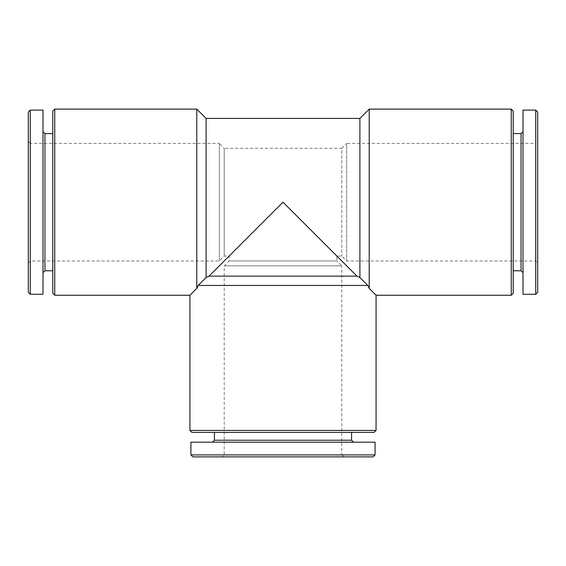 <?xml version="1.0" encoding="UTF-8"?>
<svg xmlns="http://www.w3.org/2000/svg" width="566" height="566" viewBox="0 0 566 566"><rect width="100%" height="100%" fill="white"/><g stroke="black" fill="none" stroke-linecap="round" stroke-linejoin="round"><path stroke-width="0.42" stroke-dasharray="2.83 2.12" d="M28.3 141.33L28.3 263.034L28.3 141.33L30.38 143.403L30.38 260.961L30.38 143.403L219.325 143.403L219.325 260.961L219.325 143.403L224.221 148.306L224.221 256.058L224.221 148.306L341.779 148.306L341.779 256.058L341.779 148.306L346.675 143.403L346.675 260.961L346.675 143.403L535.62 143.403L535.62 260.961L535.62 143.403L537.7 141.33L537.7 263.034L537.7 141.33M206.102 118.421L206.102 277.538L209.038 276.144L283 202.182L229.124 256.058L283 202.182L356.962 276.144L359.898 277.538L359.898 118.421M54.746 295.247L54.746 109.118M189.935 295.247L196.791 288.391L196.791 109.118M196.791 288.391L198.192 285.448L367.808 285.448L369.209 288.391L369.209 109.118M511.254 295.247L511.254 109.118M376.065 295.247L369.209 288.391M28.3 292.304L28.3 112.054M30.26 294.263L30.26 110.101M42.995 294.263L42.995 110.101M42.995 131.652L42.995 272.713L42.995 131.652M44.955 270.753L44.955 133.611M52.794 133.611L52.794 270.753L52.794 133.611M52.794 293.287L52.794 111.078M513.206 293.287L513.206 111.078M513.206 133.611L513.206 270.753L513.206 133.611M521.045 270.753L521.045 133.611M523.005 131.652L523.005 272.713L523.005 131.652M523.005 294.263L523.005 110.101M535.74 294.263L535.74 110.101M537.7 292.304L537.7 112.054M209.038 276.144L356.962 276.144M189.935 430.429L376.065 430.429M191.895 432.389L374.105 432.389M351.571 432.389L214.429 432.389L351.571 432.389M214.429 440.228L351.571 440.228M353.531 442.188L212.469 442.188L353.531 442.188M190.919 442.188L375.081 442.188M190.919 454.923L375.081 454.923M192.879 456.882L373.121 456.882M343.852 456.882L222.148 456.882L343.852 456.882L341.779 454.802L224.221 454.802L341.779 454.802L341.779 265.857L224.221 265.857L341.779 265.857L336.876 260.961L229.124 260.961L336.876 260.961L336.876 256.058L341.779 256.058L346.675 260.961L535.62 260.961L537.7 263.034M28.3 263.034L30.38 260.961L219.325 260.961L224.221 256.058L229.124 256.058L229.124 260.961L224.221 265.857L224.221 454.802L222.148 456.882"/><path stroke-width="0.85" d="M196.791 109.118L196.791 288.391L189.935 295.247L189.935 430.429L376.065 430.429L376.065 295.247L511.254 295.247L511.254 109.118L369.209 109.118L369.209 288.391L367.808 285.448L359.898 277.538L356.962 276.144L209.038 276.144L206.102 277.538L198.192 285.448L206.102 277.538L206.102 118.421L196.791 109.118L54.746 109.118L54.746 295.247L189.935 295.247M206.102 118.421L359.898 118.421L359.898 277.538L367.808 285.448L198.192 285.448L196.791 288.391M356.962 276.144L283 202.182L209.038 276.144M369.209 288.391L376.065 295.247M30.26 110.101L28.3 112.054L28.3 292.304L30.26 294.263L42.995 294.263L42.995 110.101L30.26 110.101L30.26 294.263M42.995 131.652L44.955 133.611L44.955 270.753L42.995 272.713M44.955 133.611L52.794 133.611M54.746 109.118L52.794 111.078L52.794 293.287L54.746 295.247M511.254 109.118L513.206 111.078L513.206 293.287L511.254 295.247M513.206 133.611L521.045 133.611L521.045 270.753L523.005 272.713M521.045 133.611L523.005 131.652M523.005 110.101L523.005 294.263L535.74 294.263L535.74 110.101L523.005 110.101M535.74 110.101L537.7 112.054L537.7 292.304L535.74 294.263M376.065 430.429L374.105 432.389L191.895 432.389L189.935 430.429M351.571 432.389L351.571 440.228L214.429 440.228L212.469 442.188M351.571 440.228L353.531 442.188M375.081 442.188L190.919 442.188L190.919 454.923L375.081 454.923L375.081 442.188M375.081 454.923L373.121 456.882L192.879 456.882L190.919 454.923M359.898 118.421L369.209 109.118M44.955 270.753L52.794 270.753M513.206 270.753L521.045 270.753M214.429 432.389L214.429 440.228"/></g></svg>
